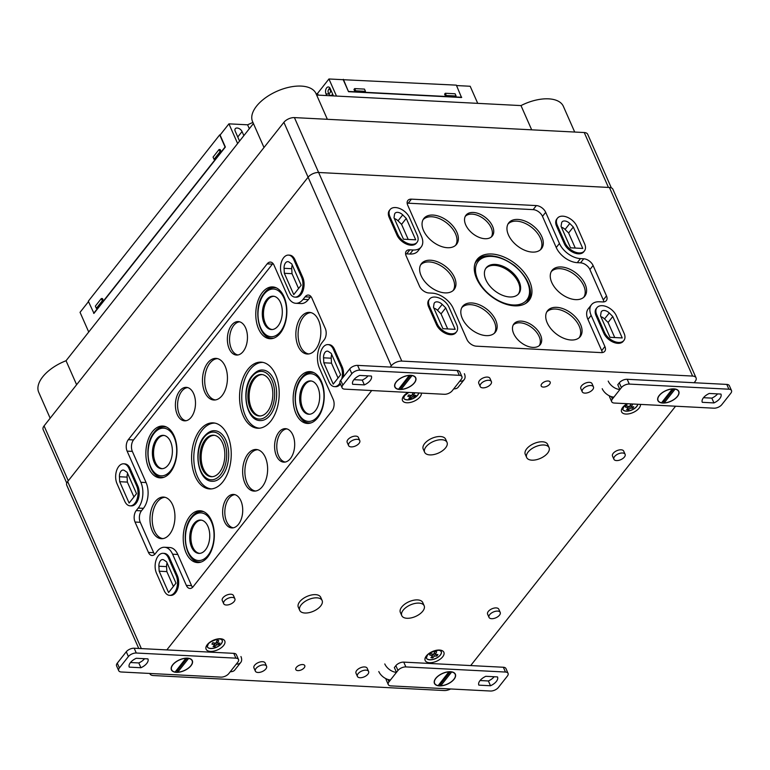 <?xml version="1.0" encoding="UTF-8"?>
<svg xmlns="http://www.w3.org/2000/svg" width="770" height="770" viewBox="0 0 770 770"><rect width="100%" height="100%" fill="white"/><g stroke="black" fill="none" stroke-linecap="round" stroke-linejoin="round"><path stroke-width="1.16" d="M622.747 409.38A8.162 4.216 156.2 0 0 635.433 407.657A8.162 4.216 156.2 0 0 637.772 404.26M630.158 408.167A16.305 9.991 38.3 0 0 632.747 408.11A16.064 9.606 -87 0 0 633.758 406.781A16.266 9.971 -141.7 0 1 631.179 406.839A16.314 9.76 -87 0 0 632.594 404.279A15.641 9.587 -141.7 0 1 630.842 404.029A16.112 9.635 93 0 1 629.427 406.589A16.266 9.971 -141.7 0 1 626.443 405.742A15.208 9.096 93 0 1 625.433 407.08A16.305 9.991 38.3 0 0 628.407 407.927A16.112 9.635 93 0 1 626.597 409.592A15.795 9.683 38.3 0 0 628.349 409.833A16.314 9.76 -87 0 0 630.158 408.167L629.456 406.56M426.32 658.023A8.162 4.216 156.2 0 0 432.586 659.457A8.162 4.216 156.2 0 0 440.286 655A8.162 4.216 156.2 0 0 441.249 651.439M432.644 657.917A16.314 9.76 -87 0 0 434.367 656.04A16.314 10 38.3 0 0 436.946 655.982A16.064 9.606 -87 0 0 437.909 654.519A16.112 9.875 -141.7 0 1 435.32 654.577A16.314 9.76 -87 0 0 436.638 651.805A15.208 9.317 -141.7 0 1 434.886 651.545A16.112 9.635 93 0 1 433.568 654.336A16.112 9.875 -141.7 0 1 430.584 653.48A15.208 9.096 93 0 1 429.631 654.952A16.314 10 38.3 0 0 432.615 655.799A16.112 9.635 93 0 1 430.892 657.676A16.074 9.846 38.3 0 0 432.644 657.917L432.028 656.521M403.673 398.08A8.162 4.216 156.2 0 0 409.284 399.64A8.162 4.216 156.2 0 0 416.839 395.934A8.162 4.216 156.2 0 0 418.697 392.969M412.306 396.916A16.305 9.991 38.3 0 0 414.78 396.608A15.718 9.404 -87 0 0 415.79 395.28A16.266 9.971 -141.7 0 1 413.317 395.588A16.286 9.74 -87 0 0 414.741 393.027A15.641 9.587 -141.7 0 1 413.057 392.941A16.286 9.74 93 0 1 411.642 395.501A16.266 9.971 -141.7 0 1 408.774 394.914A15.718 9.404 93 0 1 407.753 396.242A16.305 9.991 38.3 0 0 410.622 396.829A16.286 9.74 93 0 1 408.812 398.494A15.795 9.683 38.3 0 0 410.497 398.581A16.286 9.74 -87 0 0 412.306 396.916L411.661 395.462M207.265 646.771L208.169 644.326C208.709 641.882 219.691 637.733 221.038 639.418L222.203 640.188A8.162 4.216 156.2 0 1 216.437 647.339A8.162 4.216 156.2 0 1 207.265 646.771A8.162 4.216 156.2 0 0 213.945 648.061A8.162 4.216 156.2 0 0 221.625 643.133A8.162 4.216 156.2 0 0 222.184 640.149M214.743 646.665A16.286 9.74 -87 0 0 216.274 645.029A16.286 9.74 -87 0 0 216.457 644.788A16.314 10 38.3 0 0 218.94 644.49A15.737 9.413 -87 0 0 219.893 643.027A16.112 9.875 -141.7 0 1 217.419 643.325A16.286 9.74 -87 0 0 218.738 640.544A15.208 9.317 -141.7 0 1 217.053 640.457A16.286 9.74 93 0 1 215.735 643.239A16.112 9.875 -141.7 0 1 212.857 642.642A15.698 9.394 93 0 1 211.904 644.105A16.314 10 38.3 0 0 214.772 644.692A16.286 9.74 93 0 1 213.059 646.569A16.074 9.846 38.3 0 0 214.743 646.665L214.195 645.424M543.87 444.983A12.243 6.324 -23.8 0 1 549.068 447.639A12.243 6.324 -23.8 0 1 540.425 458.362A12.243 6.324 -23.8 0 1 526.67 457.515A12.243 6.324 -23.8 0 1 531.175 449.16A12.243 6.324 -23.8 0 1 543.87 444.983M526.67 457.515L525.265 454.319A12.243 6.324 -23.8 0 1 529.76 445.965A12.243 6.324 -23.8 0 1 542.455 441.788A12.243 6.324 -23.8 0 1 547.663 444.434L549.068 447.639M441.816 439.728A12.243 6.324 -23.8 0 1 447.024 442.375A12.243 6.324 -23.8 0 1 438.371 453.097A12.243 6.324 -23.8 0 1 424.626 452.25A12.243 6.324 -23.8 0 1 429.121 443.905A12.243 6.324 -23.8 0 1 441.816 439.728M424.626 452.25L423.211 449.054A12.243 6.324 -23.8 0 1 427.716 440.7A12.243 6.324 -23.8 0 1 440.411 436.532A12.243 6.324 -23.8 0 1 445.609 439.179L447.024 442.375M418.967 603.103A12.243 6.324 -23.8 0 1 424.164 605.749A12.243 6.324 -23.8 0 1 415.521 616.472A12.243 6.324 -23.8 0 1 401.767 615.634A12.243 6.324 -23.8 0 1 406.271 607.28A12.243 6.324 -23.8 0 1 418.967 603.103M401.767 615.634L400.361 612.439A12.243 6.324 -23.8 0 1 404.856 604.084A12.243 6.324 -23.8 0 1 417.552 599.907A12.243 6.324 -23.8 0 1 422.759 602.554L424.164 605.749M316.913 597.838A12.243 6.324 -23.8 0 1 322.12 600.494A12.243 6.324 -23.8 0 1 313.467 611.216A12.243 6.324 -23.8 0 1 299.722 610.369A12.243 6.324 -23.8 0 1 304.217 602.015A12.243 6.324 -23.8 0 1 316.913 597.838M299.722 610.369L298.308 607.174A12.243 6.324 -23.8 0 1 302.812 598.819A12.243 6.324 -23.8 0 1 315.507 594.642A12.243 6.324 -23.8 0 1 320.705 597.299L322.12 600.494M622.506 452.991A6.122 3.157 -23.8 0 1 625.115 454.31A6.122 3.157 -23.8 0 1 620.793 459.671A6.122 3.157 -23.8 0 1 613.911 459.257A6.122 3.157 -23.8 0 1 616.164 455.08A6.122 3.157 -23.8 0 1 622.506 452.991M613.911 459.257L612.506 456.052A6.122 3.157 -23.8 0 1 614.758 451.884A6.122 3.157 -23.8 0 1 621.101 449.796A6.122 3.157 -23.8 0 1 623.7 451.114L625.115 454.31M497.603 611.101A6.122 3.157 -23.8 0 1 500.211 612.429A6.122 3.157 -23.8 0 1 495.88 617.79A6.122 3.157 -23.8 0 1 489.008 617.367A6.122 3.157 -23.8 0 1 491.26 613.19A6.122 3.157 -23.8 0 1 497.603 611.101M489.008 617.367L487.603 614.171A6.122 3.157 -23.8 0 1 489.845 609.994A6.122 3.157 -23.8 0 1 496.198 607.905A6.122 3.157 -23.8 0 1 498.796 609.234L500.211 612.429M357.184 439.314A6.122 3.157 -23.8 0 1 359.783 440.632A6.122 3.157 -23.8 0 1 355.461 445.994A6.122 3.157 -23.8 0 1 348.589 445.57A6.122 3.157 -23.8 0 1 350.831 441.403A6.122 3.157 -23.8 0 1 357.184 439.314M348.589 445.57L347.174 442.375A6.122 3.157 -23.8 0 1 349.426 438.207A6.122 3.157 -23.8 0 1 355.769 436.118A6.122 3.157 -23.8 0 1 358.377 437.437L359.783 440.632M232.28 597.424A6.122 3.157 -23.8 0 1 234.879 598.752A6.122 3.157 -23.8 0 1 230.557 604.113A6.122 3.157 -23.8 0 1 223.675 603.69A6.122 3.157 -23.8 0 1 225.928 599.512A6.122 3.157 -23.8 0 1 232.28 597.424M223.675 603.69L222.27 600.494A6.122 3.157 -23.8 0 1 224.522 596.317A6.122 3.157 -23.8 0 1 230.865 594.228A6.122 3.157 -23.8 0 1 233.464 595.557L234.879 598.752M590.831 385.529A6.122 3.157 -23.8 0 1 593.439 386.858A6.122 3.157 -23.8 0 1 589.108 392.219A6.122 3.157 -23.8 0 1 582.236 391.795A6.122 3.157 -23.8 0 1 584.488 387.618A6.122 3.157 -23.8 0 1 590.831 385.529M582.236 391.795L580.83 388.6A6.122 3.157 -23.8 0 1 583.073 384.423A6.122 3.157 -23.8 0 1 589.425 382.334A6.122 3.157 -23.8 0 1 592.024 383.662L593.439 386.858M488.786 380.274A6.122 3.157 -23.8 0 1 491.385 381.593A6.122 3.157 -23.8 0 1 487.064 386.964A6.122 3.157 -23.8 0 1 480.191 386.54A6.122 3.157 -23.8 0 1 482.434 382.363A6.122 3.157 -23.8 0 1 488.786 380.274M480.191 386.54L478.776 383.344A6.122 3.157 -23.8 0 1 481.029 379.167A6.122 3.157 -23.8 0 1 487.372 377.079A6.122 3.157 -23.8 0 1 489.98 378.397L491.385 381.593M366 670.141A6.122 3.157 -23.8 0 1 368.609 671.469A6.122 3.157 -23.8 0 1 364.277 676.83A6.122 3.157 -23.8 0 1 357.405 676.407A6.122 3.157 -23.8 0 1 359.657 672.229A6.122 3.157 -23.8 0 1 366 670.141M357.405 676.407L356 673.211A6.122 3.157 -23.8 0 1 358.243 669.034A6.122 3.157 -23.8 0 1 364.595 666.945A6.122 3.157 -23.8 0 1 367.194 668.273L368.609 671.469M263.956 664.885A6.122 3.157 -23.8 0 1 266.555 666.204A6.122 3.157 -23.8 0 1 262.233 671.575A6.122 3.157 -23.8 0 1 255.361 671.151A6.122 3.157 -23.8 0 1 257.603 666.974A6.122 3.157 -23.8 0 1 263.956 664.885M255.361 671.151L253.946 667.956A6.122 3.157 -23.8 0 1 256.198 663.779A6.122 3.157 -23.8 0 1 262.541 661.69A6.122 3.157 -23.8 0 1 265.15 663.009L266.555 666.204M484.936 238.719A16.767 10.27 38.3 0 0 492.03 236.303A16.767 10.27 38.3 0 0 485.514 217.525A16.767 10.27 38.3 0 0 465.744 215.533A16.767 10.27 38.3 0 0 468.795 229.778A16.767 10.27 38.3 0 0 484.936 238.719M532.32 252.098A20.848 12.772 38.3 0 0 541.146 249.085A20.848 12.772 38.3 0 0 533.042 225.745A20.848 12.772 38.3 0 0 508.46 223.262A20.848 12.772 38.3 0 0 512.252 240.972A20.848 12.772 38.3 0 0 532.32 252.098M447.418 247.719A20.848 12.772 38.3 0 0 456.235 244.706A20.848 12.772 38.3 0 0 448.13 221.365A20.848 12.772 38.3 0 0 423.548 218.892A20.848 12.772 38.3 0 0 427.35 236.592A20.848 12.772 38.3 0 0 447.418 247.719M514.543 305.844A33.081 20.27 38.3 0 0 528.538 301.06A33.081 20.27 38.3 0 0 515.679 264.014A33.081 20.27 38.3 0 0 476.659 260.087A33.081 20.27 38.3 0 0 482.684 288.192A33.081 20.27 38.3 0 0 514.543 305.844M575.623 299.626A20.848 12.772 38.3 0 0 584.44 296.614A20.848 12.772 38.3 0 0 576.345 273.273A20.848 12.772 38.3 0 0 551.763 270.79A20.848 12.772 38.3 0 0 555.555 288.5A20.848 12.772 38.3 0 0 575.623 299.626M445.002 292.889A20.848 12.772 38.3 0 0 453.819 289.876A20.848 12.772 38.3 0 0 445.714 266.536A20.848 12.772 38.3 0 0 421.132 264.052A20.848 12.772 38.3 0 0 424.934 281.762A20.848 12.772 38.3 0 0 445.002 292.889M571.09 340.003A20.848 12.772 38.3 0 0 579.916 336.99A20.848 12.772 38.3 0 0 571.812 313.64A20.848 12.772 38.3 0 0 547.229 311.167A20.848 12.772 38.3 0 0 551.022 328.877A20.848 12.772 38.3 0 0 571.09 340.003M486.188 335.624A20.848 12.772 38.3 0 0 495.004 332.611A20.848 12.772 38.3 0 0 486.9 309.271A20.848 12.772 38.3 0 0 462.318 306.787A20.848 12.772 38.3 0 0 466.119 324.497A20.848 12.772 38.3 0 0 486.188 335.624M532.869 347.395A16.767 10.27 38.3 0 0 539.962 344.979A16.767 10.27 38.3 0 0 533.446 326.201A16.767 10.27 38.3 0 0 513.677 324.208A16.767 10.27 38.3 0 0 516.728 338.454A16.767 10.27 38.3 0 0 532.869 347.395M603.834 301.898A8.162 5.005 38.3 0 0 603.285 299.925L589.897 269.567A8.162 5.005 38.3 0 0 580.541 262.83L577.279 262.666A18.355 11.252 38.3 0 1 556.238 247.526L542.494 216.36A8.162 5.005 38.3 0 0 533.138 209.633L408.235 203.193A8.162 5.005 38.3 0 0 407.166 203.222M405.578 253.908A8.162 5.005 38.3 0 1 406.647 253.869L409.919 254.033A18.355 11.252 38.3 0 0 417.975 251.03L421.171 246.987A18.355 11.252 38.3 0 0 421.459 236.361L407.715 205.195A8.162 5.005 38.3 0 1 407.85 200.479A8.162 5.005 38.3 0 1 411.43 199.141L536.334 205.58A8.162 5.005 38.3 0 1 545.689 212.308L559.434 243.474A18.355 11.252 38.3 0 0 580.474 258.614L583.737 258.787A8.162 5.005 38.3 0 1 593.093 265.515L606.481 295.882A8.162 5.005 38.3 0 1 606.356 300.598A8.162 5.005 38.3 0 1 602.775 301.936L599.503 301.773A18.355 11.252 38.3 0 0 591.447 304.776A18.355 11.252 38.3 0 0 591.158 315.392L604.902 346.558A8.162 5.005 38.3 0 1 604.768 351.284A8.162 5.005 38.3 0 1 601.187 352.612L476.284 346.173A8.162 5.005 38.3 0 1 466.928 339.445L453.183 308.279A18.355 11.252 38.3 0 0 432.143 293.139L428.88 292.975A8.162 5.005 38.3 0 1 419.525 286.248L406.137 255.881A8.162 5.005 38.3 0 1 406.262 251.155A8.162 5.005 38.3 0 1 409.842 249.817L413.115 249.99A18.355 11.252 38.3 0 0 421.171 246.987M602.255 352.583A8.162 5.005 38.3 0 0 601.707 350.61L587.953 319.444L591.158 315.392M591.447 304.776L588.241 308.818A18.355 11.252 38.3 0 0 587.953 319.444M213.993 642.94L214.772 644.692M216.62 641.506L217.419 643.325M218.401 643.277L218.94 644.49L216.274 645.029M215.754 643.2L216.457 644.788M410.006 397.484L410.497 398.581M409.909 395.203L410.622 396.829M412.585 393.913L413.317 395.588M414.298 395.53L414.78 396.608M431.768 653.884L432.615 655.799M434.453 652.604L435.32 654.577M436.349 654.625L436.946 655.982M433.597 654.298L434.367 656.04M627.8 408.581L628.349 409.833M627.627 406.146L628.407 407.927M630.37 405.001L631.179 406.839M632.199 406.878L632.747 408.11M238.469 524.312A16.767 10.029 93 0 1 232.203 527.931A16.767 10.029 93 0 1 223.031 516.747A16.767 10.029 93 0 1 226.881 498.046A16.767 10.029 93 0 1 233.926 494.465A16.767 10.029 93 0 1 242.425 506.227A16.767 10.029 93 0 1 238.469 524.312M234.975 494.687A16.622 9.943 -87 0 0 229.037 498.257A16.622 9.943 -87 0 0 226.64 521.598A16.622 9.943 -87 0 0 233.262 527.816M290.434 458.535A16.767 10.029 93 0 1 284.168 462.154A16.767 10.029 93 0 1 274.986 450.97A16.767 10.029 93 0 1 278.846 432.268A16.767 10.029 93 0 1 285.891 428.688A16.767 10.029 93 0 1 294.39 440.45A16.767 10.029 93 0 1 290.434 458.535M286.931 428.909A16.622 9.943 -87 0 0 281.002 432.48A16.622 9.943 -87 0 0 278.596 455.821A16.622 9.943 -87 0 0 285.227 462.039M539.231 345.672A16.632 10.193 38.3 0 0 532.157 327.837A16.632 10.193 38.3 0 0 513.166 325.084M262.339 486.63A20.848 12.464 93 0 1 254.543 491.125A20.848 12.464 93 0 1 243.137 477.217A20.848 12.464 93 0 1 247.93 453.963A20.848 12.464 93 0 1 256.689 449.526A20.848 12.464 93 0 1 267.257 464.146A20.848 12.464 93 0 1 262.339 486.63M257.757 449.728A20.703 12.378 -87 0 0 250.125 454.185A20.703 12.378 -87 0 0 247.141 483.242A20.703 12.378 -87 0 0 255.63 491.029M207.727 556.999A25.949 15.516 93 0 1 198.034 562.591A25.949 15.516 93 0 1 183.838 545.295A25.949 15.516 93 0 1 189.795 516.343A25.949 15.516 93 0 1 200.701 510.818A25.949 15.516 93 0 1 213.858 529.019A25.949 15.516 93 0 1 207.727 556.999M201.759 511.001A25.805 15.429 -87 0 0 191.971 516.564A25.805 15.429 -87 0 0 191.085 517.767M189.179 554.689A25.805 15.429 -87 0 0 199.103 562.514M201.548 520.174A16.622 9.943 -87 0 0 195.128 523.754A16.622 9.943 -87 0 0 191.23 541.859A16.622 9.943 -87 0 0 199.844 553.37M193.973 523.639A16.699 9.991 -87 0 0 190.132 542.273A16.699 9.991 -87 0 0 199.276 553.409A16.699 9.991 -87 0 0 209.719 537.239A16.699 9.991 -87 0 0 200.989 520.077A16.699 9.991 -87 0 0 193.973 523.639M203.915 511.781A25.295 15.131 -87 0 0 202.192 511.521C198.718 511.145 195.166 513.032 191.518 517.199C180.132 530.328 185.089 562.196 199.584 562.042A25.295 15.131 -87 0 0 201.326 561.965M317.644 417.86A25.949 15.516 93 0 1 307.952 423.452A25.949 15.516 93 0 1 293.755 406.146A25.949 15.516 93 0 1 299.713 377.204A25.949 15.516 93 0 1 310.618 371.669A25.949 15.516 93 0 1 323.775 389.87A25.949 15.516 93 0 1 317.644 417.86M311.677 371.852A25.805 15.429 -87 0 0 301.888 377.425A25.805 15.429 -87 0 0 301.003 378.628M299.097 415.54A25.805 15.429 -87 0 0 309.02 423.375M311.465 381.025A16.622 9.943 -87 0 0 305.045 384.615A16.622 9.943 -87 0 0 301.147 402.72A16.622 9.943 -87 0 0 309.761 414.231M303.89 384.5A16.699 9.991 -87 0 0 300.05 403.124A16.699 9.991 -87 0 0 309.194 414.27A16.699 9.991 -87 0 0 319.637 398.09A16.699 9.991 -87 0 0 310.907 380.938A16.699 9.991 -87 0 0 303.89 384.5M313.833 372.632A25.295 15.131 -87 0 0 312.11 372.382C308.635 371.997 305.084 373.893 301.436 378.051C290.049 391.179 295.006 423.057 309.502 422.903A25.295 15.131 -87 0 0 311.244 422.826M494.273 333.323A20.713 12.695 38.3 0 0 494.301 321.744A20.713 12.695 38.3 0 0 478.468 306.643A20.713 12.695 38.3 0 0 461.798 307.673M579.175 337.703A20.713 12.695 38.3 0 0 579.204 326.124A20.713 12.695 38.3 0 0 563.371 311.022A20.713 12.695 38.3 0 0 546.7 312.052M169.65 534.216A20.848 12.464 93 0 1 161.864 538.711A20.848 12.464 93 0 1 150.458 524.813A20.848 12.464 93 0 1 155.251 501.559A20.848 12.464 93 0 1 164.01 497.112A20.848 12.464 93 0 1 174.578 511.742A20.848 12.464 93 0 1 169.65 534.216M165.078 497.314A20.703 12.378 -87 0 0 157.446 501.78A20.703 12.378 -87 0 0 154.452 530.838A20.703 12.378 -87 0 0 162.942 538.625M315.546 349.542A20.848 12.464 93 0 1 307.759 354.036A20.848 12.464 93 0 1 296.344 340.128A20.848 12.464 93 0 1 301.137 316.874A20.848 12.464 93 0 1 309.896 312.428A20.848 12.464 93 0 1 320.464 327.058A20.848 12.464 93 0 1 315.546 349.542M310.964 312.639A20.703 12.378 -87 0 0 303.332 317.096A20.703 12.378 -87 0 0 298.433 339.339A20.703 12.378 -87 0 0 308.837 353.94M453.087 290.598A20.713 12.695 38.3 0 0 453.106 279.019A20.713 12.695 38.3 0 0 437.283 263.918A20.713 12.695 38.3 0 0 420.613 264.938M583.708 297.326A20.713 12.695 38.3 0 0 583.737 285.747A20.713 12.695 38.3 0 0 567.904 270.645A20.713 12.695 38.3 0 0 551.233 271.675M222.848 481.828A33.081 19.789 93 0 1 210.489 488.96A33.081 19.789 93 0 1 192.375 466.899A33.081 19.789 93 0 1 199.979 429.987A33.081 19.789 93 0 1 213.887 422.932A33.081 19.789 93 0 1 230.653 446.148A33.081 19.789 93 0 1 222.848 481.828M214.946 423.105A32.946 19.702 -87 0 0 202.154 430.209A32.946 19.702 -87 0 0 194.435 466.119A32.946 19.702 -87 0 0 211.548 488.902M214.532 435.339A20.703 12.378 -87 0 0 206.408 439.795A20.703 12.378 -87 0 0 203.415 468.853A20.703 12.378 -87 0 0 212.395 476.688M205.215 439.68A20.78 12.426 -87 0 0 200.431 462.857A20.78 12.426 -87 0 0 211.808 476.717A20.78 12.426 -87 0 0 224.802 456.6A20.78 12.426 -87 0 0 213.945 435.243A20.78 12.426 -87 0 0 205.215 439.68M212.231 481.279A25.295 15.131 -87 0 0 228.642 456.793A25.295 15.131 -87 0 0 214.84 430.757C211.365 430.372 207.813 432.268 204.166 436.436C192.779 449.565 197.736 481.433 212.231 481.279M270.809 421.113A33.081 19.789 93 0 1 258.45 428.245A33.081 19.789 93 0 1 240.336 406.175A33.081 19.789 93 0 1 247.95 369.273A33.081 19.789 93 0 1 261.848 362.218A33.081 19.789 93 0 1 278.615 385.423A33.081 19.789 93 0 1 270.809 421.113M262.907 362.391A32.946 19.702 -87 0 0 250.115 369.485A32.946 19.702 -87 0 0 242.396 405.405A32.946 19.702 -87 0 0 259.509 428.178M262.493 374.615A20.703 12.378 -87 0 0 254.369 379.081A20.703 12.378 -87 0 0 251.386 408.139A20.703 12.378 -87 0 0 260.356 415.973M253.176 378.956A20.78 12.426 -87 0 0 248.402 402.142A20.78 12.426 -87 0 0 259.769 416.002A20.78 12.426 -87 0 0 272.772 395.876A20.78 12.426 -87 0 0 261.916 374.528A20.78 12.426 -87 0 0 253.176 378.956M260.202 420.564A25.295 15.131 -87 0 0 276.603 396.078A25.295 15.131 -87 0 0 262.801 370.033C259.336 369.658 255.775 371.554 252.136 375.712C240.74 388.84 245.697 420.718 260.202 420.564M518.085 294.381A20.703 12.686 38.3 0 0 509.663 271.637A20.703 12.686 38.3 0 0 485.591 268.711M509.692 296.97A20.78 12.734 38.3 0 0 518.479 293.967A20.78 12.734 38.3 0 0 510.404 270.694A20.78 12.734 38.3 0 0 485.899 268.22A20.78 12.734 38.3 0 0 489.682 285.872A20.78 12.734 38.3 0 0 509.692 296.97M525.304 303.65A32.436 19.876 38.3 0 0 527.267 301.676C533.398 290.617 529.24 278.653 514.784 265.785C498.739 254.273 485.928 252.83 476.361 261.463A32.436 19.876 38.3 0 0 474.897 263.831M527.806 301.811A32.946 20.193 38.3 0 0 528.749 284.303M492.916 255.996A32.946 20.193 38.3 0 0 476.101 260.972M170.372 472.299A25.949 15.516 93 0 1 160.68 477.891A25.949 15.516 93 0 1 146.473 460.585A25.949 15.516 93 0 1 152.441 431.643A25.949 15.516 93 0 1 163.346 426.108A25.949 15.516 93 0 1 176.494 444.309A25.949 15.516 93 0 1 170.372 472.299M164.395 426.291A25.805 15.429 -87 0 0 154.606 431.864A25.805 15.429 -87 0 0 153.721 433.067M151.825 469.979A25.805 15.429 -87 0 0 161.738 477.814M164.193 435.464A16.622 9.943 -87 0 0 157.763 439.054A16.622 9.943 -87 0 0 153.865 457.159A16.622 9.943 -87 0 0 162.48 468.67M156.618 438.939A16.699 9.991 -87 0 0 152.778 457.563A16.699 9.991 -87 0 0 161.912 468.709A16.699 9.991 -87 0 0 172.355 452.529A16.699 9.991 -87 0 0 163.635 435.377A16.699 9.991 -87 0 0 156.618 438.939M166.551 427.071A25.295 15.131 -87 0 0 164.828 426.821C161.363 426.436 157.802 428.332 154.164 432.49C142.768 445.618 147.725 477.496 162.229 477.342A25.295 15.131 -87 0 0 163.962 477.265M280.29 333.15A25.949 15.516 93 0 1 270.597 338.742A25.949 15.516 93 0 1 256.391 321.446A25.949 15.516 93 0 1 262.358 292.504A25.949 15.516 93 0 1 273.263 286.969A25.949 15.516 93 0 1 286.411 305.17A25.949 15.516 93 0 1 280.29 333.15M274.312 287.152A25.805 15.429 -87 0 0 264.524 292.716A25.805 15.429 -87 0 0 263.638 293.919M261.742 330.84A25.805 15.429 -87 0 0 271.656 338.675M274.11 296.325A16.622 9.943 -87 0 0 267.681 299.905A16.622 9.943 -87 0 0 263.783 318.01A16.622 9.943 -87 0 0 272.397 329.531M266.536 299.79A16.699 9.991 -87 0 0 262.695 318.424A16.699 9.991 -87 0 0 271.829 329.56A16.699 9.991 -87 0 0 282.272 313.39A16.699 9.991 -87 0 0 273.552 296.229A16.699 9.991 -87 0 0 266.536 299.79M276.469 287.932A25.295 15.131 -87 0 0 274.746 287.672C271.281 287.297 267.719 289.183 264.081 293.351C252.685 306.479 257.642 338.348 272.147 338.194A25.295 15.131 -87 0 0 273.879 338.117M222.155 395.53A20.848 12.464 93 0 1 214.368 400.025A20.848 12.464 93 0 1 202.962 386.126A20.848 12.464 93 0 1 207.756 362.872A20.848 12.464 93 0 1 216.514 358.425A20.848 12.464 93 0 1 227.073 373.046A20.848 12.464 93 0 1 222.155 395.53M217.573 358.628A20.703 12.378 -87 0 0 209.95 363.094A20.703 12.378 -87 0 0 206.957 392.151A20.703 12.378 -87 0 0 215.446 399.938M455.503 245.428A20.713 12.695 38.3 0 0 455.532 233.849A20.713 12.695 38.3 0 0 439.699 218.747A20.713 12.695 38.3 0 0 423.028 219.768M540.405 249.798A20.713 12.695 38.3 0 0 540.434 238.219A20.713 12.695 38.3 0 0 524.611 223.127A20.713 12.695 38.3 0 0 507.931 224.147M191.239 417.234A16.767 10.029 93 0 1 184.983 420.844A16.767 10.029 93 0 1 175.801 409.669A16.767 10.029 93 0 1 179.66 390.967A16.767 10.029 93 0 1 186.706 387.387A16.767 10.029 93 0 1 195.195 399.149A16.767 10.029 93 0 1 191.239 417.234M187.745 387.608A16.622 9.943 -87 0 0 181.807 391.179A16.622 9.943 -87 0 0 179.41 414.52A16.622 9.943 -87 0 0 186.042 420.738M243.205 351.457A16.767 10.029 93 0 1 236.939 355.066A16.767 10.029 93 0 1 227.766 343.892A16.767 10.029 93 0 1 231.616 325.19A16.767 10.029 93 0 1 238.662 321.61A16.767 10.029 93 0 1 247.16 333.372A16.767 10.029 93 0 1 243.205 351.457M239.711 321.831A16.622 9.943 -87 0 0 233.772 325.402A16.622 9.943 -87 0 0 231.366 348.743A16.622 9.943 -87 0 0 237.997 354.96M491.298 236.987A16.632 10.193 38.3 0 0 484.224 219.161A16.632 10.193 38.3 0 0 465.234 216.409M133.922 496.948L127.377 482.097L127.098 477.131A5.833 3.484 93 0 1 127.618 473.463M129.11 503.041L136.521 493.657L127.117 472.318L124.374 470.47A5.833 3.484 93 0 0 123.21 470.056A5.833 3.484 93 0 0 119.427 476.736L119.697 481.702L129.11 503.041M127.377 482.097L119.697 481.702M298.567 288.529L292.022 273.677L291.743 268.701A5.833 3.484 93 0 1 292.263 265.044M293.755 294.621L301.166 285.227L291.763 263.898L289.019 262.041A5.833 3.484 93 0 0 287.855 261.636A5.833 3.484 93 0 0 284.072 268.306L284.342 273.283L293.755 294.621M292.022 273.677L284.342 273.283M338.04 378.022L331.495 363.18L331.216 358.204A5.833 3.484 93 0 1 331.735 354.537M333.227 384.115L340.648 374.73L331.235 353.392L328.492 351.543A5.833 3.484 93 0 0 327.327 351.13A5.833 3.484 93 0 0 323.544 357.809L323.814 362.776L333.227 384.115M331.495 363.18L323.814 362.776M173.394 586.451L166.849 571.6L166.57 566.624A5.833 3.484 93 0 1 167.09 562.966M168.582 592.544L175.993 583.15L166.59 561.821L163.846 559.963A5.833 3.484 93 0 0 162.682 559.559A5.833 3.484 93 0 0 158.899 566.229L159.169 571.205L168.582 592.544M166.849 571.6L159.169 571.205M154.693 554.362A8.162 4.88 93 0 1 153.663 552.677L140.265 522.31A8.162 4.88 93 0 1 141.439 510.856L143.441 508.325L138.215 508.065L136.223 510.587A8.162 4.88 93 0 0 135.039 522.041L148.437 552.408A8.162 4.88 93 0 0 152.008 555.497A8.162 4.88 93 0 0 155.251 553.746L157.253 551.214A18.355 10.982 93 0 1 164.539 547.258A18.355 10.982 93 0 1 172.586 554.207L186.33 585.373A8.162 4.88 93 0 0 189.911 588.463A8.162 4.88 93 0 0 193.145 586.711L332.043 410.882A8.162 4.88 93 0 0 333.217 399.428L319.473 368.262A18.355 10.982 93 0 1 322.12 342.496L324.122 339.965A8.162 4.88 93 0 0 325.296 328.511L311.908 298.144A8.162 4.88 93 0 0 308.327 295.064A8.162 4.88 93 0 0 305.093 296.816L303.091 299.347A18.355 10.982 93 0 1 295.805 303.293A18.355 10.982 93 0 1 287.759 296.344L274.014 265.178A8.162 4.88 93 0 0 270.434 262.089A8.162 4.88 93 0 0 267.19 263.85L128.301 439.68A8.162 4.88 93 0 0 127.117 451.124L140.862 482.289A18.355 10.982 93 0 1 138.215 508.065M164.539 547.258L169.766 547.528A18.355 10.982 93 0 1 177.812 554.477L172.586 554.207M192.587 587.327A8.162 4.88 93 0 1 191.557 585.643L177.812 554.477M295.805 303.293L301.031 303.563A18.355 10.982 93 0 0 308.318 299.617L310.32 297.085A8.162 4.88 93 0 1 310.878 296.46M143.441 508.325A18.355 10.982 93 0 0 146.088 482.559L132.344 451.393A8.162 4.88 93 0 1 133.528 439.94L272.416 264.12A8.162 4.88 93 0 1 272.984 263.494M289.607 292.494L281.858 274.909A12.243 7.315 93 0 1 281.493 261.829A12.243 7.315 93 0 1 288.481 255.101A12.243 7.315 93 0 1 293.851 259.731L301.599 277.315A12.243 7.315 93 0 1 301.965 290.396A12.243 7.315 93 0 1 294.977 297.124A12.243 7.315 93 0 1 289.607 292.494M288.481 255.101L289.626 255.159A12.243 7.315 93 0 1 294.987 259.788L302.745 277.373A12.243 7.315 93 0 1 303.111 290.454A12.243 7.315 93 0 1 296.123 297.181L294.977 297.124M340.003 382.998A12.243 7.315 93 0 1 334.45 386.627A12.243 7.315 93 0 1 329.088 381.987L321.331 364.412A12.243 7.315 93 0 1 320.965 351.322A12.243 7.315 93 0 1 327.953 344.594A12.243 7.315 93 0 1 333.323 349.233L341.072 366.809A12.243 7.315 93 0 1 341.697 379.071M327.953 344.594L329.098 344.662A12.243 7.315 93 0 1 334.469 349.291L342.217 366.867A12.243 7.315 93 0 1 343.295 377.05M340.465 384.038A12.243 7.315 93 0 1 335.595 386.684L334.45 386.627M124.73 501.203L116.982 483.627A12.243 7.315 93 0 1 116.617 470.547A12.243 7.315 93 0 1 123.604 463.81A12.243 7.315 93 0 1 128.975 468.449L136.723 486.024A12.243 7.315 93 0 1 137.089 499.114A12.243 7.315 93 0 1 130.101 505.842A12.243 7.315 93 0 1 124.73 501.203M123.604 463.81L124.75 463.877A12.243 7.315 93 0 1 130.111 468.507L137.869 486.091A12.243 7.315 93 0 1 138.234 499.172A12.243 7.315 93 0 1 131.247 505.9L130.101 505.842M164.212 590.706L156.454 573.13A12.243 7.315 93 0 1 156.089 560.04A12.243 7.315 93 0 1 163.076 553.312A12.243 7.315 93 0 1 168.447 557.952L176.195 575.527A12.243 7.315 93 0 1 176.571 588.617A12.243 7.315 93 0 1 169.573 595.345A12.243 7.315 93 0 1 164.212 590.706M163.076 553.312L164.222 553.37A12.243 7.315 93 0 1 169.593 558.009L177.341 575.585A12.243 7.315 93 0 1 177.706 588.675A12.243 7.315 93 0 1 170.719 595.403L169.573 595.345M575.267 248.056L568.616 232.973L565.084 229.441A5.919 3.629 38.3 0 0 561.407 227.179M573.313 227.025L582.755 248.441L570.512 247.815L561.06 226.399L561.571 223.069A5.919 3.629 38.3 0 1 562.052 221.933A5.919 3.629 38.3 0 1 569.781 223.493L573.313 227.025L568.616 232.973M614.739 337.558L608.088 322.466L604.556 318.934A5.919 3.629 38.3 0 0 600.879 316.672M612.785 316.528L622.227 337.943L609.984 337.308L600.542 315.892L601.052 312.572A5.919 3.629 38.3 0 1 601.534 311.436A5.919 3.629 38.3 0 1 609.253 312.995L612.785 316.528L608.088 322.466M447.688 328.944L441.037 313.862L437.504 310.329A5.919 3.629 38.3 0 0 433.837 308.067M445.734 307.913L455.176 329.329L442.933 328.694L433.491 307.278L434.001 303.958A5.919 3.629 38.3 0 1 434.482 302.822A5.919 3.629 38.3 0 1 442.201 304.381L445.734 307.913L441.037 313.862M408.216 239.441L401.565 224.359L398.032 220.826A5.919 3.629 38.3 0 0 394.356 218.565M406.262 218.41L415.704 239.826L403.461 239.201L394.009 217.785L394.519 214.455A5.919 3.629 38.3 0 1 395 213.319A5.919 3.629 38.3 0 1 402.729 214.878L406.262 218.41L401.565 224.359M584.622 243.849L576.874 226.274A12.243 7.498 38.3 0 0 567.307 217.256A12.243 7.498 38.3 0 0 557.47 218.18A12.243 7.498 38.3 0 0 557.278 225.263L565.036 242.839A12.243 7.498 38.3 0 0 574.593 251.857A12.243 7.498 38.3 0 0 584.43 250.933A12.243 7.498 38.3 0 0 584.622 243.849M624.104 333.352L616.346 315.767A12.243 7.498 38.3 0 0 606.779 306.758A12.243 7.498 38.3 0 0 596.943 307.682A12.243 7.498 38.3 0 0 596.75 314.766L604.508 332.342A12.243 7.498 38.3 0 0 614.075 341.36A12.243 7.498 38.3 0 0 623.912 340.436A12.243 7.498 38.3 0 0 624.104 333.352M456.735 324.728L448.987 307.143A12.243 7.498 38.3 0 0 439.42 298.134A12.243 7.498 38.3 0 0 429.583 299.049A12.243 7.498 38.3 0 0 429.391 306.133L437.148 323.718A12.243 7.498 38.3 0 0 446.706 332.727A12.243 7.498 38.3 0 0 456.543 331.803A12.243 7.498 38.3 0 0 456.735 324.728M417.263 235.225L409.515 217.641A12.243 7.498 38.3 0 0 399.948 208.631A12.243 7.498 38.3 0 0 390.111 209.555A12.243 7.498 38.3 0 0 389.918 216.64L397.667 234.215A12.243 7.498 38.3 0 0 407.234 243.233A12.243 7.498 38.3 0 0 417.07 242.309A12.243 7.498 38.3 0 0 417.263 235.225M450.642 688.967A8.162 4.216 -23.8 0 1 444.184 690.536L153.374 675.54A8.162 4.216 -23.8 0 1 149.909 673.779A8.162 4.216 -23.8 0 1 149.803 673.461M390.265 367.069L391.266 365.798A8.162 4.216 -23.8 0 1 401.796 361.082L692.596 376.068A8.162 4.216 -23.8 0 1 696.061 377.839A8.162 4.216 -23.8 0 1 695.127 381.468L694.126 382.728M675.579 406.204L470.691 665.569M166.83 649.909L371.717 390.544M138.744 648.456L66.73 485.187A8.162 4.216 -23.8 0 1 67.664 481.558L308.087 177.216A8.162 4.216 -23.8 0 1 318.616 172.49L609.416 187.485A8.162 4.216 -23.8 0 1 612.881 189.247L696.061 377.839M417.07 242.309L416.368 243.195A12.243 7.498 -141.7 0 1 406.541 244.119A12.243 7.498 -141.7 0 1 396.974 235.1L389.216 217.525A12.243 7.498 -141.7 0 1 389.408 210.441L390.111 209.555M456.543 331.803L455.85 332.688A12.243 7.498 -141.7 0 1 446.013 333.612A12.243 7.498 -141.7 0 1 436.446 324.603L428.688 307.018A12.243 7.498 -141.7 0 1 428.88 299.934L429.583 299.049M623.912 340.436L623.209 341.322A12.243 7.498 -141.7 0 1 613.372 342.246A12.243 7.498 -141.7 0 1 603.805 333.227L596.057 315.652A12.243 7.498 -141.7 0 1 596.25 308.568L596.943 307.682M584.43 250.933L583.737 251.819A12.243 7.498 -141.7 0 1 573.9 252.743A12.243 7.498 -141.7 0 1 564.333 243.724L556.575 226.149A12.243 7.498 -141.7 0 1 556.768 219.065L557.47 218.18M410.68 375.308L400.9 387.685L401.16 389.351L412.037 375.587A11.223 5.794 -23.8 0 1 415.559 377.878A11.223 5.794 -23.8 0 1 412.046 385.067A11.223 5.794 -23.8 0 1 401.16 389.351M409.37 375.337L398.552 389.216A11.223 5.794 -23.8 0 1 395.029 386.925A11.223 5.794 -23.8 0 1 398.542 379.735A11.223 5.794 -23.8 0 1 409.428 375.452M395.029 386.925L394.673 386.126A11.223 5.794 -23.8 0 1 394.577 385.876M415.088 376.828A11.223 5.794 -23.8 0 1 415.203 377.079L415.559 377.878M399.341 388.215A11.425 5.9 156.2 0 0 400.852 388.176M399.697 389.485A11.425 5.9 156.2 0 0 411.546 385.587A11.425 5.9 156.2 0 0 415.742 377.791A11.425 5.9 156.2 0 0 402.912 377.002A11.425 5.9 156.2 0 0 394.846 387.012A11.425 5.9 156.2 0 0 399.697 389.485M464.368 373.691A10.203 6.247 -141.7 0 1 464.204 379.591A10.203 6.247 -141.7 0 1 459.728 381.256L461.22 379.36A6.122 3.157 -23.8 0 0 461.923 376.636A6.122 3.157 -23.8 0 0 459.324 375.317L359.725 370.178L357.607 365.384L457.207 370.514A6.122 3.157 156.2 0 1 459.815 371.843L461.923 376.636M464.204 379.591L458.208 387.175A10.203 6.247 38.3 0 1 453.732 388.85L452.231 390.746A6.122 3.157 -23.8 0 1 444.338 394.288L344.739 389.148A6.122 3.157 -23.8 0 1 342.13 387.83A6.122 3.157 -23.8 0 1 342.833 385.106L351.823 373.719A6.122 3.157 -23.8 0 1 359.725 370.178M364.354 384.894L352.689 384.278A10.203 5.265 -23.8 0 1 352.689 384.288A10.203 5.265 -23.8 0 1 359.696 375.442L371.352 376.039A10.203 5.265 -23.8 0 1 371.361 376.058A10.203 5.265 -23.8 0 1 364.354 384.894L362.247 380.101L353.921 379.677M362.247 380.101A10.203 5.265 156.2 0 0 368.012 375.875M342.833 385.106L340.715 380.313A6.122 3.157 156.2 0 0 340.022 383.036L342.13 387.83M340.715 380.313L349.715 368.926A6.122 3.157 156.2 0 1 357.607 365.384M672.422 388.889L661.594 402.777A11.223 5.794 -23.8 0 1 658.071 400.487A11.223 5.794 -23.8 0 1 661.594 393.297A11.223 5.794 -23.8 0 1 672.47 389.014M673.731 388.869L663.942 401.247L664.212 402.912L675.078 389.148A11.223 5.794 -23.8 0 1 678.601 391.43A11.223 5.794 -23.8 0 1 675.088 398.629A11.223 5.794 -23.8 0 1 664.212 402.912M678.129 390.39A11.223 5.794 -23.8 0 1 678.255 390.631L678.601 391.43M658.071 400.487L657.724 399.688A11.223 5.794 -23.8 0 1 657.619 399.438M662.383 401.776A11.425 5.9 156.2 0 0 663.894 401.738M673.933 388.879A11.425 5.9 156.2 0 0 662.085 392.777A11.425 5.9 156.2 0 0 657.888 400.573A11.425 5.9 156.2 0 0 670.718 401.363A11.425 5.9 156.2 0 0 678.793 391.353A11.425 5.9 156.2 0 0 673.933 388.879M602.217 388.696A10.203 6.247 38.3 0 0 613.911 397.108L612.41 399.004L611.361 396.627M731.5 390.534L729.382 385.741A6.122 3.157 156.2 0 0 726.784 384.413L627.184 379.283A6.122 3.157 156.2 0 0 619.292 382.825L617.79 384.721L619.898 389.514L621.4 387.618A6.122 3.157 -23.8 0 1 629.302 384.076L728.901 389.206A6.122 3.157 -23.8 0 1 731.5 390.534A6.122 3.157 -23.8 0 1 730.797 393.258L721.808 404.645A6.122 3.157 -23.8 0 1 713.906 408.187L614.306 403.047A6.122 3.157 -23.8 0 1 611.707 401.728A6.122 3.157 -23.8 0 1 612.41 399.004M713.944 402.922L702.279 402.315A10.203 5.265 -23.8 0 1 702.279 402.306A10.203 5.265 -23.8 0 1 709.276 393.46L720.932 394.067A10.203 5.265 -23.8 0 1 720.941 394.076A10.203 5.265 -23.8 0 1 713.944 402.922L711.827 398.128A10.203 5.265 156.2 0 0 717.601 393.894M711.827 398.128L703.501 397.695M609.474 395.886A6.122 3.157 156.2 0 0 609.59 396.925L611.707 401.728M613.911 397.108L619.898 389.514A10.203 6.247 -141.7 0 1 608.213 381.102M187.254 658.148L177.475 670.526L177.735 672.191L188.612 658.427A11.223 5.794 -23.8 0 1 192.125 660.718A11.223 5.794 -23.8 0 1 188.612 667.908A11.223 5.794 -23.8 0 1 177.735 672.191M185.945 658.167L175.117 672.056A11.223 5.794 -23.8 0 1 171.595 669.765A11.223 5.794 -23.8 0 1 175.117 662.575A11.223 5.794 -23.8 0 1 185.994 658.292M171.595 669.765L171.248 668.966A11.223 5.794 -23.8 0 1 171.152 668.716M191.653 659.669A11.223 5.794 -23.8 0 1 191.778 659.919L192.125 660.718M175.906 671.055A11.425 5.9 156.2 0 0 177.418 671.016M176.263 672.326A11.425 5.9 156.2 0 0 188.121 668.427A11.425 5.9 156.2 0 0 192.317 660.631A11.425 5.9 156.2 0 0 179.477 659.842A11.425 5.9 156.2 0 0 171.412 669.852A11.425 5.9 156.2 0 0 176.263 672.326M240.933 656.531A10.203 6.247 -141.7 0 1 240.769 662.431A10.203 6.247 -141.7 0 1 236.294 664.096L237.795 662.2A6.122 3.157 -23.8 0 0 238.498 659.476A6.122 3.157 -23.8 0 0 235.89 658.158L136.29 653.018L134.173 648.225L233.782 653.355A6.122 3.157 156.2 0 1 236.38 654.683L238.498 659.476M240.769 662.431L234.773 670.015A10.203 6.247 38.3 0 1 230.297 671.69L228.796 673.586A6.122 3.157 -23.8 0 1 220.903 677.128L121.304 671.989A6.122 3.157 -23.8 0 1 118.705 670.67A6.122 3.157 -23.8 0 1 119.398 667.946L128.398 656.56A6.122 3.157 -23.8 0 1 136.29 653.018M140.929 667.734L129.264 667.138A10.203 5.265 -23.8 0 1 129.264 667.128A10.203 5.265 -23.8 0 1 136.261 658.283L147.917 658.879A10.203 5.265 -23.8 0 1 147.927 658.899A10.203 5.265 -23.8 0 1 140.929 667.734L138.812 662.941L130.486 662.518M138.812 662.941A10.203 5.265 156.2 0 0 144.587 658.716M119.398 667.946L117.29 663.153A6.122 3.157 156.2 0 0 116.588 665.877L118.705 670.67M117.29 663.153L126.28 651.766A6.122 3.157 156.2 0 1 134.173 648.225M448.987 671.729L438.159 685.618A11.223 5.794 -23.8 0 1 434.636 683.327A11.223 5.794 -23.8 0 1 438.159 676.137A11.223 5.794 -23.8 0 1 449.035 671.854M450.296 671.71L440.517 684.087L440.777 685.752L451.653 671.989A11.223 5.794 -23.8 0 1 455.176 674.27A11.223 5.794 -23.8 0 1 451.653 681.469A11.223 5.794 -23.8 0 1 440.777 685.752M454.704 673.23A11.223 5.794 -23.8 0 1 454.82 673.471L455.176 674.27M434.636 683.327L434.29 682.528A11.223 5.794 -23.8 0 1 434.193 682.278M438.958 684.617A11.425 5.9 156.2 0 0 440.459 684.578M450.498 671.719A11.425 5.9 156.2 0 0 438.65 675.617A11.425 5.9 156.2 0 0 434.453 683.413A11.425 5.9 156.2 0 0 447.283 684.203A11.425 5.9 156.2 0 0 455.359 674.193A11.425 5.9 156.2 0 0 450.498 671.719M378.792 671.536A10.203 6.247 38.3 0 0 390.477 679.949L388.975 681.845L387.936 679.467M508.065 673.375L505.957 668.581A6.122 3.157 156.2 0 0 503.349 667.253L403.75 662.123A6.122 3.157 156.2 0 0 395.857 665.665L394.356 667.561L396.473 672.354L397.975 670.458A6.122 3.157 -23.8 0 1 405.867 666.916L505.466 672.046A6.122 3.157 -23.8 0 1 508.065 673.375A6.122 3.157 -23.8 0 1 507.363 676.099L498.373 687.485A6.122 3.157 -23.8 0 1 490.48 691.027L390.881 685.887A6.122 3.157 -23.8 0 1 388.272 684.568A6.122 3.157 -23.8 0 1 388.975 681.845M490.509 685.762L478.834 685.136A10.203 5.265 -23.8 0 1 478.844 685.146A10.203 5.265 -23.8 0 1 485.841 676.301L497.507 676.907A10.203 5.265 -23.8 0 1 497.507 676.917A10.203 5.265 -23.8 0 1 490.509 685.762L488.392 680.969A10.203 5.265 156.2 0 0 494.167 676.734M488.392 680.969L480.076 680.536M386.049 678.726A6.122 3.157 156.2 0 0 386.165 679.766L388.272 684.568M390.477 679.949L396.473 672.354A10.203 6.247 -141.7 0 1 384.779 663.942M456.543 85.557L470.181 86.259L477.727 103.353M316.21 94.027L317.529 93.43L328.944 78.973L343.237 79.714L348.521 91.697L461.528 97.52L456.36 85.143L343.045 79.705M328.944 78.973L336.49 96.077M326.769 95.576L326.028 93.882A4.283 2.56 93 0 1 325.893 89.301A4.283 2.56 93 0 1 328.347 86.952A4.283 2.56 93 0 1 330.224 88.569L333.458 95.913M317.529 93.43L318.28 95.134M93.661 313.351L225.061 147.012L219.71 134.865L88.309 301.205L93.969 313.371L225.369 147.031L220.085 135.039L228.931 123.845L247.594 124.807L252.926 122.411M247.594 124.807L249.326 128.725M243.859 135.635L242.059 131.555A4.283 2.628 38.3 0 0 238.719 128.398A4.283 2.628 38.3 0 0 235.274 128.715A4.283 2.628 38.3 0 0 235.206 131.198L239.566 141.083M228.931 123.845L237.622 143.538M88.733 332.014L80.041 312.322L88.492 301.628M329.974 92.881A2.041 1.222 -87 0 0 330.214 89.907A2.041 1.222 -87 0 0 328.424 89.888A2.041 1.222 -87 0 0 328.289 92.593A2.041 1.222 -87 0 0 329.974 92.881M328.289 92.593L328.944 93.988A4.081 2.435 -87 0 0 330.686 95.442A4.081 2.435 -87 0 0 332.313 94.566A4.081 2.435 -87 0 0 332.64 94.065M329.801 87.838A4.081 2.435 -87 0 0 329.223 88.569L328.424 89.888M214.05 159.352L213.059 157.109L219.055 149.524L220.047 151.757L214.05 159.352L215.196 159.409L221.192 151.815L220.201 149.582L219.055 149.524M220.047 151.757L221.192 151.815M96.337 308.356L95.355 306.123L101.351 298.529L102.333 300.772L96.337 308.356L97.482 308.414L103.478 300.829L102.487 298.587L101.351 298.529M102.333 300.772L103.478 300.829M456.09 96.009L455.099 93.776L445.301 93.266L446.292 95.509L456.09 96.009L455.388 96.895L445.589 96.394L444.608 94.152L445.301 93.266M446.292 95.509L445.589 96.394M365.461 91.341L364.48 89.099L354.681 88.598L355.673 90.831L365.461 91.341L364.768 92.227L354.97 91.717L353.979 89.484L354.681 88.598M355.673 90.831L354.97 91.717M219.71 134.865L220.21 134.894M348.521 91.697L343.353 79.31M348.714 91.457L461.721 97.28M263.994 147.503L252.56 121.593A34.679 17.912 -23.8 0 1 277.065 91.207A34.679 17.912 -23.8 0 1 316.018 93.603L327.356 119.292M316.663 95.047L520.992 105.586A34.679 17.912 -23.8 0 1 563.371 106.347L574.709 132.045M50.156 418.206L38.721 392.286A34.679 17.912 -23.8 0 1 66.047 360.735L253.417 123.537M76.615 384.702L66.047 360.735M531.685 129.832L520.992 105.586M66.759 483.108L43.13 429.535A8.162 4.216 -23.8 0 1 44.073 425.906L283.889 122.324A8.162 4.216 -23.8 0 1 294.419 117.598L584.238 132.536A8.162 4.216 -23.8 0 1 587.702 134.307L611.332 187.87M548.086 380.996A4.899 2.531 -23.8 0 1 550.165 382.055A4.899 2.531 -23.8 0 1 546.71 386.347A4.899 2.531 -23.8 0 1 541.204 386.011A4.899 2.531 -23.8 0 1 543.004 382.671A4.899 2.531 -23.8 0 1 548.086 380.996M302.687 664.549A4.899 2.531 -23.8 0 1 304.766 665.607A4.899 2.531 -23.8 0 1 301.301 669.9A4.899 2.531 -23.8 0 1 295.805 669.553A4.899 2.531 -23.8 0 1 297.605 666.214A4.899 2.531 -23.8 0 1 302.687 664.549M627.184 403.711A10.203 5.265 156.2 0 0 622.766 407.301A10.203 5.265 156.2 0 0 628.657 413.875A10.203 5.265 156.2 0 0 640.486 404.394M627.752 403.74L623.662 406.974L622.766 409.419A8.162 4.216 156.2 0 0 630.678 410.468A8.162 4.216 156.2 0 0 637.839 404.26M408.11 392.421A10.203 5.265 156.2 0 0 403.701 396.011A10.203 5.265 156.2 0 0 409.592 402.585A10.203 5.265 156.2 0 0 421.411 393.104M408.678 392.45L404.597 395.674L403.692 398.128A8.162 4.216 156.2 0 0 411.603 399.178A8.162 4.216 156.2 0 0 418.774 392.969M426.349 655.953A10.203 5.265 156.2 0 0 434.27 662.065A10.203 5.265 156.2 0 0 442.923 651.102A10.203 5.265 156.2 0 0 426.349 655.953M426.339 658.071A8.162 4.216 156.2 0 0 435.512 658.629A8.162 4.216 156.2 0 0 441.268 651.478L440.113 650.717C438.756 649.023 427.783 653.181 427.244 655.616L426.339 658.071M207.274 644.663A10.203 5.265 156.2 0 0 215.196 650.765A10.203 5.265 156.2 0 0 223.849 639.812A10.203 5.265 156.2 0 0 207.274 644.663M542.494 216.36L545.689 212.308M533.138 209.633L536.334 205.58M556.238 247.526L559.434 243.474M577.279 262.666L580.474 258.614M580.541 262.83L583.737 258.787M589.897 269.567L593.093 265.515M603.285 299.925L606.481 295.882M601.707 350.61L604.902 346.558M406.647 253.869L409.842 249.817M409.919 254.033L413.115 249.99M408.235 203.193L411.43 199.141M191.499 518.027A23.87 14.274 -87 0 0 193.742 558.885A23.87 14.274 -87 0 0 213.993 533.254A23.87 14.274 -87 0 0 191.499 518.027M301.417 378.878A23.87 14.274 -87 0 0 303.659 419.746A23.87 14.274 -87 0 0 323.91 394.115A23.87 14.274 -87 0 0 301.417 378.878M204.146 437.254A23.87 14.274 -87 0 0 206.389 478.122A23.87 14.274 -87 0 0 226.64 452.49A23.87 14.274 -87 0 0 204.146 437.254M252.108 376.54A23.87 14.274 -87 0 0 254.36 417.407A23.87 14.274 -87 0 0 274.601 391.776A23.87 14.274 -87 0 0 252.108 376.54M513.224 304.978A31.012 19 38.3 0 0 518.643 269.644A31.012 19 38.3 0 0 475.658 267.431A31.012 19 38.3 0 0 513.224 304.978M154.135 433.317A23.87 14.274 -87 0 0 156.387 474.185A23.87 14.274 -87 0 0 176.638 448.554A23.87 14.274 -87 0 0 154.135 433.317M264.052 294.178A23.87 14.274 -87 0 0 266.305 335.046A23.87 14.274 -87 0 0 286.546 309.405A23.87 14.274 -87 0 0 264.052 294.178M127.098 477.131L119.427 476.736M291.743 268.701L284.072 268.306M331.216 358.204L323.544 357.809M166.57 566.624L158.899 566.229M153.663 552.677L148.437 552.408M191.557 585.643L186.33 585.373M310.32 297.085L305.093 296.816M308.318 299.617L303.091 299.347M272.416 264.12L267.19 263.85M133.528 439.94L128.301 439.68M132.344 451.393L127.117 451.124M146.088 482.559L140.862 482.289M141.439 510.856L136.223 510.587M140.265 522.31L135.039 522.041M302.745 277.373L301.599 277.315M294.987 259.788L293.851 259.731M342.217 366.867L341.072 366.809M334.469 349.291L333.323 349.233M137.869 486.091L136.723 486.024M130.111 468.507L128.975 468.449M177.341 575.585L176.195 575.527M169.593 558.009L168.447 557.952M569.781 223.493L565.084 229.441M609.253 312.995L604.556 318.934M442.201 304.381L437.504 310.329M402.729 214.878L398.032 220.826M609.416 187.485L692.596 376.068M294.419 117.598L401.796 361.082M283.889 122.324L391.266 365.798M67.664 481.558L141.343 648.59M557.278 225.263L556.575 226.149M565.036 242.839L564.333 243.724M596.75 314.766L596.057 315.652M604.508 332.342L603.805 333.227M429.391 306.133L428.688 307.018M437.148 323.718L436.446 324.603M389.918 216.64L389.216 217.525M397.667 234.215L396.974 235.1M453.732 388.85L459.728 381.256M459.324 375.317L457.207 370.514M351.823 373.719L349.715 368.926M629.302 384.076L627.184 379.283M728.901 389.206L726.784 384.413M621.4 387.618L619.292 382.825M230.297 671.69L236.294 664.096M235.89 658.158L233.782 653.355M128.398 656.56L126.28 651.766M405.867 666.916L403.75 662.123M505.466 672.046L503.349 667.253M397.975 670.458L395.857 665.665M328.963 94.036L326.028 93.882M237.766 136.993L242.059 131.555M584.238 132.536L608.444 187.437M44.073 425.906L68.28 480.788M143.692 659.688L143.239 658.639M330.686 95.442L333.314 95.576"/></g></svg>
